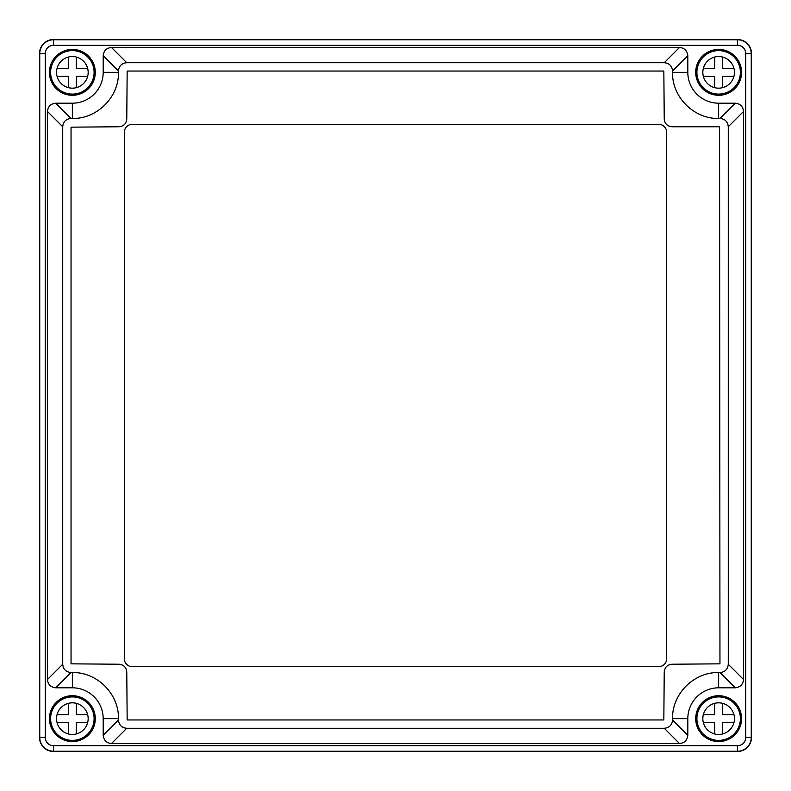 <?xml version="1.0" encoding="UTF-8"?>
<svg xmlns="http://www.w3.org/2000/svg" width="791" height="791" viewBox="0 0 791 791"><rect width="100%" height="100%" fill="white"/><g stroke="black" fill="none" stroke-linecap="round" stroke-linejoin="round"><path stroke-width="1.19" d="M737.617 39.55L53.383 39.55A13.833 13.833 0 0 0 39.55 53.383L39.55 737.617A13.833 13.833 0 0 0 53.383 751.45L737.617 751.45A13.833 13.833 0 0 0 751.45 737.617L751.45 53.383A13.833 13.833 0 0 0 737.617 39.55M718.643 118.462L718.633 118.462C693.994 119.065 671.905 97.006 672.538 72.357L672.538 71.012C672.053 65.969 669.285 63.201 664.252 62.726L126.748 62.726C121.715 63.211 118.947 65.969 118.462 71.012L118.462 72.357C119.105 97.006 97.006 119.065 72.357 118.462L71.012 118.462C65.989 118.927 63.221 121.695 62.726 126.748L62.726 664.252C63.211 669.295 65.979 672.053 71.012 672.538L72.357 672.538C97.105 671.994 119.026 693.934 118.462 718.643L118.462 719.988C118.966 725.04 121.725 727.799 126.748 728.274L664.252 728.274C669.285 727.789 672.053 725.031 672.538 719.988L672.538 718.643C672.034 693.816 693.934 671.984 718.643 672.538L719.988 672.538C725.021 672.063 727.779 669.295 728.274 664.252L728.274 126.748C727.789 121.705 725.021 118.947 719.988 118.462L718.643 118.462L718.643 103.186A30.829 30.829 0 0 1 687.814 72.357L687.814 55.746L672.538 71.012M719.573 126.778L672.132 126.778C667.307 126.323 664.677 123.693 664.232 118.868L663.837 71.042L127.163 71.042L126.778 118.868C126.323 123.693 123.693 126.323 118.868 126.768L71.042 127.163L71.042 663.837L118.868 664.222C123.693 664.677 126.323 667.307 126.778 672.132L127.163 719.958L663.837 719.958L664.222 672.132C664.677 667.307 667.307 664.677 672.132 664.222L719.958 663.837L719.573 126.778M72.357 95.286A22.929 22.929 0 0 1 49.428 72.357A22.929 22.929 0 0 1 72.357 49.428A22.929 22.929 0 0 1 95.286 72.357A22.929 22.929 0 0 1 72.357 95.286M718.643 95.286A22.929 22.929 0 0 1 695.714 72.357A22.929 22.929 0 0 1 718.643 49.428A22.929 22.929 0 0 1 741.572 72.357A22.929 22.929 0 0 1 718.643 95.286M718.643 741.572A22.929 22.929 0 0 1 695.714 718.643A22.929 22.929 0 0 1 718.643 695.714A22.929 22.929 0 0 1 741.572 718.643A22.929 22.929 0 0 1 718.643 741.572M72.357 741.572A22.929 22.929 0 0 1 49.428 718.643A22.929 22.929 0 0 1 72.357 695.714A22.929 22.929 0 0 1 95.286 718.643A22.929 22.929 0 0 1 72.357 741.572M118.462 71.012L103.186 55.746L103.186 72.357A30.829 30.829 0 0 1 72.357 103.186L55.746 103.186L71.012 118.462M62.726 126.748L47.46 111.482L47.46 679.518L62.726 664.252M71.012 672.538L55.746 687.814L72.357 687.814A30.829 30.829 0 0 1 103.186 718.643L103.186 735.254L118.462 719.988M72.357 672.538L72.357 687.814M126.748 728.274L111.482 743.54L679.518 743.54L664.252 728.274M672.538 719.988L687.814 735.254L687.814 718.643A30.829 30.829 0 0 1 718.643 687.814L735.254 687.814L719.988 672.538M728.274 664.252L743.54 679.518L743.54 111.482L728.274 126.748M719.988 118.462L735.254 103.186L718.643 103.186M664.252 62.726L679.518 47.46L111.482 47.46L126.748 62.726M743.54 679.518C743.016 684.522 740.257 687.28 735.254 687.814M687.814 735.254C687.28 740.257 684.522 743.016 679.518 743.54M111.482 743.54C106.478 743.016 103.72 740.257 103.186 735.254M55.746 687.814C50.743 687.28 47.984 684.522 47.46 679.518M47.46 111.482C47.984 106.478 50.743 103.72 55.746 103.186M103.186 55.746C103.72 50.743 106.478 47.984 111.482 47.46M735.254 103.186C740.257 103.72 743.016 106.478 743.54 111.482M679.518 47.46C684.522 47.984 687.28 50.743 687.814 55.746M53.58 45.255A8.325 8.325 0 0 0 45.255 53.58L45.255 737.42A8.325 8.325 0 0 0 53.58 745.745L737.42 745.745A8.325 8.325 0 0 0 745.745 737.42L745.745 53.58A8.325 8.325 0 0 0 737.42 45.255L53.58 45.255L53.58 39.748A13.833 13.833 0 0 0 39.748 53.58L39.748 737.42A13.833 13.833 0 0 0 53.58 751.252L737.42 751.252A13.833 13.833 0 0 0 751.252 737.42L751.252 53.58A13.833 13.833 0 0 0 737.42 39.748L53.58 39.748M124.335 658.755A7.91 7.91 0 0 0 132.245 666.665L658.755 666.665A7.91 7.91 0 0 0 666.665 658.755L666.665 132.245A7.91 7.91 0 0 0 658.755 124.335L132.245 124.335A7.91 7.91 0 0 0 124.335 132.245L124.335 658.755M72.357 702.833A15.81 15.81 0 0 0 56.547 718.643A15.81 15.81 0 0 0 72.357 734.453A15.81 15.81 0 0 0 88.167 718.643A15.81 15.81 0 0 0 72.357 702.833M72.357 740.386A21.743 21.743 0 0 0 94.099 718.643A21.743 21.743 0 0 0 72.357 696.901A21.743 21.743 0 0 0 50.614 718.643A21.743 21.743 0 0 0 72.357 740.386M68.402 703.337L68.402 714.688L57.051 714.688M57.051 722.598L68.402 722.598L68.402 733.949M76.312 733.949L76.312 722.598L87.663 722.598M87.663 714.688L76.312 714.688L76.312 703.337M72.357 56.547A15.81 15.81 0 0 0 56.547 72.357A15.81 15.81 0 0 0 72.357 88.167A15.81 15.81 0 0 0 88.167 72.357A15.81 15.81 0 0 0 72.357 56.547M72.357 94.099A21.743 21.743 0 0 0 94.099 72.357A21.743 21.743 0 0 0 72.357 50.614A21.743 21.743 0 0 0 50.614 72.357A21.743 21.743 0 0 0 72.357 94.099M68.402 57.051L68.402 68.402L57.051 68.402M57.051 76.312L68.402 76.312L68.402 87.663M76.312 87.663L76.312 76.312L87.663 76.312M87.663 68.402L76.312 68.402L76.312 57.051M718.643 56.547A15.81 15.81 0 0 0 702.833 72.357A15.81 15.81 0 0 0 718.643 88.167A15.81 15.81 0 0 0 734.453 72.357A15.81 15.81 0 0 0 718.643 56.547M718.643 94.099A21.743 21.743 0 0 0 740.386 72.357A21.743 21.743 0 0 0 718.643 50.614A21.743 21.743 0 0 0 696.901 72.357A21.743 21.743 0 0 0 718.643 94.099M714.688 57.051L714.688 68.402L703.337 68.402M703.337 76.312L714.688 76.312L714.688 87.663M722.598 87.663L722.598 76.312L733.949 76.312M733.949 68.402L722.598 68.402L722.598 57.051M718.643 702.833A15.81 15.81 0 0 0 702.833 718.643A15.81 15.81 0 0 0 718.643 734.453A15.81 15.81 0 0 0 734.453 718.643A15.81 15.81 0 0 0 718.643 702.833M718.643 740.386A21.743 21.743 0 0 0 740.386 718.643A21.743 21.743 0 0 0 718.643 696.901A21.743 21.743 0 0 0 696.901 718.643A21.743 21.743 0 0 0 718.643 740.386M714.688 703.337L714.688 714.688L703.337 714.688M703.337 722.598L714.688 722.598L714.688 733.949M722.598 733.949L722.598 722.598L733.949 722.598M733.949 714.688L722.598 714.688L722.598 703.337M72.357 118.462L72.357 103.186M118.462 72.357L103.186 72.357M118.462 718.643L103.186 718.643M672.538 718.643L687.814 718.643M718.643 672.538L718.643 687.814M672.538 72.357L687.814 72.357M45.255 53.58L39.748 53.58M45.255 737.42L39.748 737.42M53.58 745.745L53.58 751.252M737.42 745.745L737.42 751.252M745.745 737.42L751.252 737.42M745.745 53.58L751.252 53.58M737.42 45.255L737.42 39.748"/></g></svg>
